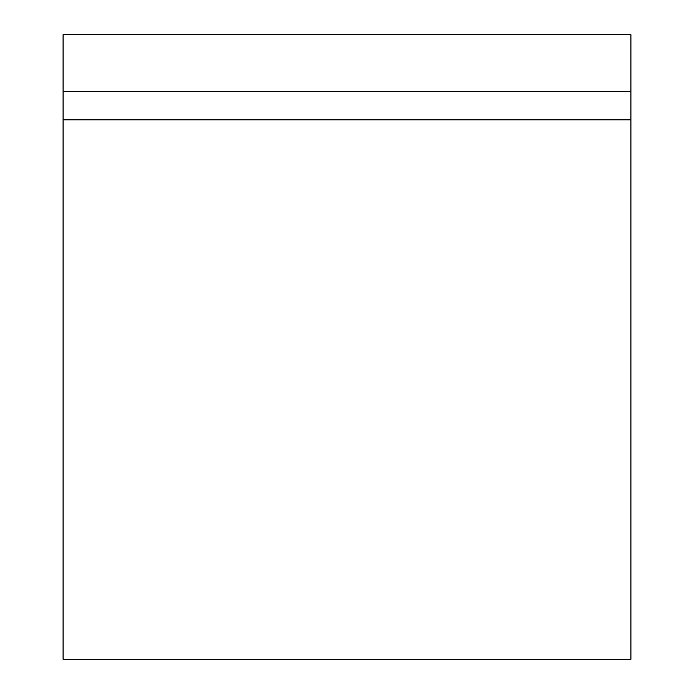 <?xml version="1.0" encoding="UTF-8"?>
<svg xmlns="http://www.w3.org/2000/svg" width="694" height="694" viewBox="0 0 694 694"><rect width="100%" height="100%" fill="white"/><g stroke="black" fill="none" stroke-linecap="round" stroke-linejoin="round"><path stroke-width="1.04" d="M630.907 119.836L63.093 119.836L63.093 659.3L630.907 659.3L630.907 34.7L63.093 34.7L63.093 91.478L630.907 91.478M63.093 119.836L63.093 91.478"/></g></svg>
